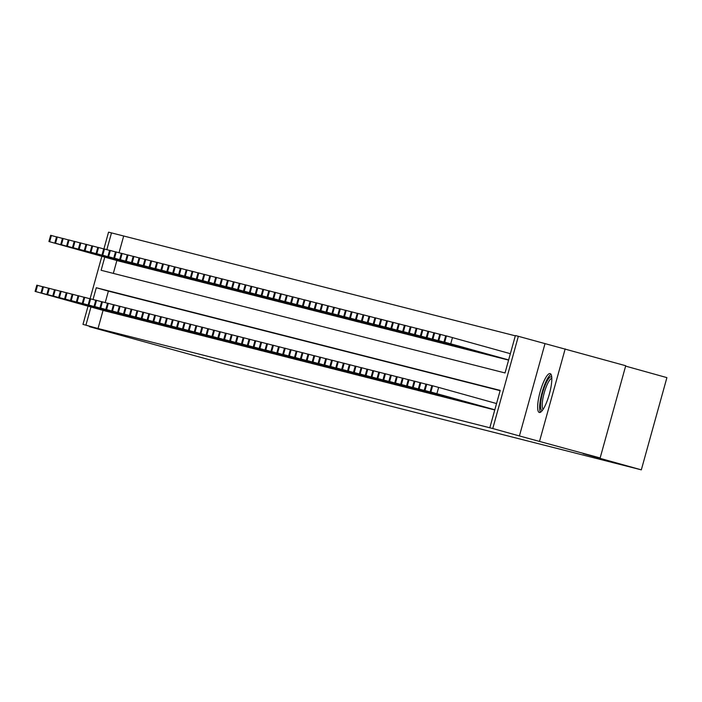 <?xml version="1.0" encoding="UTF-8"?>
<svg xmlns="http://www.w3.org/2000/svg" width="702" height="702" viewBox="0 0 702 702"><rect width="100%" height="100%" fill="white"/><g stroke="black" fill="none" stroke-linecap="round" stroke-linejoin="round"><path stroke-width="1.05" d="M550.122 373.578A20.174 4.747 -74.4 0 0 540.145 391.804A20.174 4.747 -74.4 0 0 539.312 412.46A20.174 4.747 -74.4 0 0 539.338 412.469A20.174 4.747 -74.4 0 0 549.315 394.243A20.174 4.747 -74.4 0 0 550.14 373.587A20.174 4.747 -74.4 0 0 550.122 373.578M104.773 257.134L101.132 270.288L505.028 372.946L515.4 335.556L518.348 336.302L492.769 428.527L489.821 427.781L500.193 390.391L96.288 287.741L93.033 299.491M544.989 343.726L519.41 435.951L600.149 457.958L625.728 365.733L518.348 336.302M625.622 366.119L666.9 377.623L641.321 469.849L225.044 364.048L89.417 326.667L109.617 331.8L82.976 324.377L88.022 306.169M103.922 248.85L108.547 232.151L111.495 232.897L106.853 249.64M515.321 335.828L111.495 232.897M539.601 441.084L565.18 348.859M89.549 326.211L89.417 326.667M488.961 408.511L492.514 409.354M483.064 407.002L486.618 407.853M477.167 405.51L480.721 406.353M471.27 404.019L474.824 404.852M465.373 402.518L468.927 403.352M459.477 401.017L463.03 401.86M453.58 399.517L457.134 400.359M447.683 398.025L451.237 398.859M441.786 396.516L445.34 397.358M435.889 395.024L439.443 395.867M429.993 393.524L433.546 394.366M424.096 392.023L427.65 392.866M418.199 390.531L421.753 391.365M412.302 389.031L415.856 389.864M406.414 387.522L409.968 388.373M400.517 386.03L404.071 386.872M394.621 384.538L398.174 385.372M388.724 383.038L392.278 383.871M382.827 381.537L386.381 382.379M376.93 380.036L380.484 380.879M371.033 378.536L374.587 379.378M365.137 377.035L368.69 377.878M359.24 375.544L362.794 376.377M353.343 374.043L356.897 374.886M347.446 372.543L351 373.385M341.549 371.051L345.103 371.885M335.653 369.55L339.206 370.384M329.756 368.041L333.31 368.892M323.859 366.549L327.413 367.392M317.962 365.049L321.516 365.891M312.065 363.557L315.619 364.391M306.169 362.056L309.722 362.89M300.272 360.556L303.834 361.398M294.384 359.055L297.938 359.898M288.487 357.555L292.041 358.397M282.59 356.063L286.144 356.897M276.693 354.563L280.247 355.405M270.796 353.062L274.35 353.905M264.9 351.562L268.454 352.404M259.003 350.07L262.557 350.903M253.106 348.561L256.66 349.403M247.209 347.069L250.763 347.911M241.312 345.568L244.866 346.411M235.416 344.077L238.97 344.91M229.519 342.576L233.073 343.41M223.622 341.075L227.176 341.918M217.725 339.566L221.279 340.417M211.828 338.074L215.382 338.917M205.932 336.583L209.486 337.416M200.035 335.082L203.589 335.916M194.138 333.582L197.692 334.424M188.25 332.081L191.804 332.923M182.353 330.581L185.907 331.423M176.456 329.08L180.01 329.922M170.56 327.588L174.114 328.431M164.663 326.088L168.217 326.93M158.766 324.587L162.32 325.43M152.869 323.095L156.423 323.929M146.972 321.595L150.526 322.429M141.076 320.086L144.63 320.937M135.179 318.594L138.733 319.436M129.282 317.093L132.836 317.936M123.385 315.602L126.939 316.435M117.488 314.101L121.042 314.944M111.592 312.601L115.146 313.443M123.605 236.276L119.042 252.738M116.883 260.512L113.32 273.385M119.524 261.249L123.078 262.092M125.421 262.741L128.975 263.592M131.318 264.25L134.872 265.084M137.215 265.751L140.769 266.584M143.103 267.243L146.665 268.085M149 268.743L152.562 269.586M154.905 270.235L158.45 271.086M160.802 271.735L164.347 272.578M166.69 273.245L170.244 274.078M172.587 274.736L176.141 275.579M178.483 276.237L182.037 277.079M184.38 277.738L187.934 278.571M190.277 279.238L193.831 280.072M196.174 280.73L199.728 281.572M202.071 282.222L205.625 283.073M207.968 283.731L211.521 284.573M213.864 285.231L217.418 286.065M219.761 286.732L223.315 287.566M225.658 288.224L229.212 289.066M231.555 289.724L235.109 290.567M237.452 291.216L241.005 292.058M243.348 292.725L246.902 293.559M249.245 294.217L252.799 295.059M255.133 295.717L258.696 296.56M261.039 297.209L264.584 298.06M266.927 298.719L270.481 299.552M272.832 300.21L276.377 301.053M278.72 301.711L282.274 302.553M284.617 303.211L288.171 304.054M290.514 304.712L294.068 305.545M296.411 306.212L299.965 307.046M302.308 307.704L305.861 308.547M308.204 309.205L311.758 310.047M314.101 310.696L317.655 311.548M319.998 312.206L323.552 313.039M325.895 313.706L329.449 314.54M331.792 315.198L335.345 316.04M337.688 316.699L341.242 317.541M343.585 318.199L347.139 319.041M349.482 319.691L353.036 320.533M355.379 321.191L358.933 322.034M361.276 322.692L364.829 323.534M367.172 324.184L370.726 325.035M373.06 325.693L376.614 326.527M378.957 327.193L382.511 328.027M384.854 328.685L388.408 329.528M390.751 330.177L394.305 331.028M396.648 331.686L400.201 332.529M402.544 333.187L406.098 334.02M408.441 334.678L411.995 335.521M414.338 336.179L417.892 337.021M420.235 337.68L423.789 338.522M426.132 339.171L429.685 340.014M432.028 340.681L435.582 341.514M437.925 342.172L441.479 343.015M443.822 343.673L447.376 344.515M449.719 345.173L453.273 346.016M455.616 346.674L459.169 347.508M461.512 348.166L465.066 349.008M467.409 349.666L470.963 350.509M473.306 351.158L476.86 352.009M479.194 352.667L482.757 353.501M485.091 354.168L488.645 355.001M490.988 355.66L494.541 356.502M496.884 357.16L500.438 358.002M502.781 358.652L506.335 359.503M103.062 310.363L98.034 328.501L489.821 427.781M500.114 390.672L108.398 291.111L105.221 302.588M105.695 311.1L109.249 311.942M519.41 435.951L492.769 428.527M98.034 328.501L82.976 324.377M600.149 457.958L583.195 453.65L641.321 469.849M90.093 298.701L101.851 256.318M90.953 306.985L85.925 325.123M108.398 291.111L96.288 287.741M105.993 311.179L35.24 291.435L108.942 311.925M48.157 295.051L64.716 299.631L48.166 295.007M36.969 285.214L42.699 286.758M119.814 261.328L49.07 241.585L122.762 262.074M49.07 241.585L50.649 235.319L56.529 236.907M61.978 245.2L78.536 249.78L61.995 245.156M542.383 410.407A17.462 4.107 105.6 0 1 540.882 401.096A17.462 4.107 105.6 0 1 545.866 383.564A17.462 4.107 105.6 0 1 551.711 376.93M551.807 378.308A16.164 3.8 -74.4 0 0 542.523 400.877A16.164 3.8 -74.4 0 0 543.173 409.284M551.044 374.385A20.051 4.712 -74.4 0 0 540.031 402.22A20.051 4.712 -74.4 0 0 540.487 412.241M111.89 312.68L41.137 292.927L114.838 313.425M54.054 296.542L70.612 301.132L54.063 296.507M42.866 286.714L48.596 288.25M117.787 314.171L47.622 294.577L120.735 314.926M59.951 298.043L76.5 302.632L59.96 298.008M47.034 294.428L48.622 288.162L54.493 289.75M123.684 315.672L53.519 296.077L126.632 316.426M65.848 299.543L82.397 304.124L65.856 299.5M52.931 295.928L54.519 289.663L60.39 291.251M129.58 317.172L58.828 297.429L132.529 317.918M71.744 301.044L88.294 305.624L71.753 301M58.828 297.429L60.416 291.163L66.286 292.752M125.711 262.829L54.967 243.076L128.659 263.575M56.686 236.864L62.425 238.399M67.875 246.692L84.433 251.281L67.892 246.656M131.607 264.321L61.451 244.726L134.556 265.075M62.583 238.355L68.313 239.9M73.771 248.192L90.33 252.781L73.78 248.148M137.504 265.821L67.348 246.227L140.453 266.576M66.751 246.077L68.34 239.812L74.21 241.4M79.668 249.693L96.227 254.273L79.677 249.649M143.401 267.322L73.245 247.727L146.349 268.067M72.648 247.578L74.236 241.312L80.107 242.901M85.565 251.193L102.123 255.774L85.574 251.149M135.477 318.673L64.724 298.929L138.426 319.419M77.641 302.536L94.191 307.125L77.65 302.501M66.444 292.708L72.183 294.243M149.298 268.822L78.545 249.07L152.246 269.568M78.545 249.07L80.133 242.813L86.004 244.393M91.462 252.685L108.02 257.274L91.471 252.65M141.365 320.173L70.621 300.421L144.314 320.919M83.529 304.036L100.088 308.626L83.547 304.001M72.341 294.208L78.08 295.744M147.262 321.665L77.106 302.071L150.21 322.42M89.426 305.537L105.984 310.126L89.444 305.493M78.238 295.7L83.977 297.244M153.159 323.166L83.003 303.571L156.107 323.92M95.323 307.037L111.881 311.618L95.34 306.993M82.415 303.422L84.003 297.157L89.874 298.745M159.056 324.666L88.312 304.922L162.004 325.412M101.22 308.538L117.778 313.118L101.237 308.494M88.312 304.922L89.891 298.657L95.77 300.245M164.952 326.167L94.208 306.414L167.901 326.913M107.116 310.03L123.675 314.619L107.134 309.994M95.928 300.202L101.667 301.737M155.195 270.323L84.442 250.57L158.143 271.069M84.442 250.57L86.03 244.305L91.901 245.893M97.359 254.185L113.917 258.775L97.359 254.185M161.091 271.814L90.927 252.22L164.04 272.569M90.339 252.071L91.927 245.805L97.797 247.394M103.255 255.686L119.814 260.275L103.264 255.642M166.988 273.315L96.235 253.571L169.937 274.061M97.964 247.35L103.694 248.894M109.152 257.186L125.711 261.767L109.161 257.143M172.885 274.815L102.132 255.072L175.833 275.561M103.861 248.85L109.591 250.395M115.049 258.687L131.607 263.268L115.058 258.643M178.782 276.316L108.029 256.563L181.73 277.062M108.029 256.563L109.617 250.307L115.488 251.886M120.946 260.179L137.504 264.768L120.955 260.144M170.849 327.658L100.693 308.064L173.798 328.413M113.013 311.53L129.572 316.119L113.022 311.495M100.105 307.915L101.685 301.649L107.564 303.238M184.679 277.808L114.514 258.213L187.627 278.562M113.926 258.064L115.514 251.799L121.385 253.387M126.843 261.679L143.392 266.269L126.851 261.635M176.746 329.159L106.59 309.564L179.694 329.914M118.91 313.031L135.468 317.611L118.919 312.987M105.993 309.415L107.581 303.15L113.452 304.738M190.575 279.308L120.411 259.714L193.524 280.063M119.823 259.565L121.411 253.299L127.281 254.887M132.739 263.18L149.289 267.76L132.748 263.136M182.643 330.66L112.487 311.065L185.591 331.405M124.807 314.531L141.365 319.112L124.816 314.487M113.619 304.694L119.349 306.239M196.472 280.809L125.719 261.065L199.421 281.555M125.719 261.065L127.308 254.8L133.178 256.388M138.636 264.68L155.186 269.261L138.645 264.636M188.54 332.16L118.384 312.565L191.488 332.906M130.704 316.023L147.262 320.612L130.712 315.988M119.515 306.195L125.246 307.739M202.369 282.309L131.616 262.557L205.317 283.055M133.336 256.344L139.075 257.88M144.533 266.172L161.083 270.761L144.542 266.137M194.436 333.661L124.28 314.057L197.385 334.406M136.6 317.523L153.159 322.113L136.609 317.488M123.684 313.908L125.272 307.643L131.142 309.231M208.257 283.81L137.513 264.057L211.205 284.556M139.233 257.845L144.972 259.38M150.421 267.673L166.979 272.262L150.439 267.637M200.333 335.152L130.168 315.558L203.282 335.907M142.497 319.024L159.056 323.613L142.506 318.98M129.58 315.409L131.169 309.143L137.039 310.732M214.154 285.302L143.998 265.707L217.102 286.056M143.41 265.558L144.998 259.292L150.869 260.881M156.318 269.173L172.876 273.762L156.335 269.129M206.23 336.653L136.065 317.058L209.178 337.408M148.394 320.524L164.952 325.105L148.403 320.481M135.477 316.909L137.065 310.644L142.936 312.232M212.127 338.153L141.374 318.41L215.075 338.899M154.291 322.025L170.849 326.605L154.3 321.981M141.374 318.41L142.962 312.144L148.833 313.733M218.024 339.654L147.271 319.901L220.972 340.4M160.188 323.517L176.746 328.106L160.196 323.482M149 313.689L154.73 315.224M223.92 341.146L153.756 321.551L226.869 341.9M166.084 325.017L182.634 329.607L166.093 324.982M154.896 315.18L160.626 316.725M229.817 342.646L159.652 323.052L232.766 343.401M171.981 326.518L188.531 331.107L171.99 326.474M159.064 322.902L160.653 316.637L166.523 318.225M235.714 344.147L164.961 324.403L238.662 344.893M177.878 328.018L194.428 332.599L177.887 327.974M164.961 324.403L166.549 318.138L172.42 319.726M241.611 345.647L170.858 325.903L244.559 346.393M183.775 329.519L200.324 334.099L183.784 329.475M172.578 319.682L178.317 321.226M247.508 347.148L177.343 327.544L250.447 347.894M189.672 331.011L206.221 335.6L189.68 330.975M176.755 327.395L178.343 321.13L184.214 322.718M253.396 348.64L183.24 329.045L256.344 349.394M195.56 332.511L212.118 337.1L195.577 332.467M182.652 328.896L184.24 322.63L190.11 324.219M259.292 350.14L189.136 330.545L262.241 350.895M201.456 334.012L218.015 338.592L201.474 333.968M190.268 324.175L196.007 325.719M265.189 351.641L194.445 331.897L268.138 352.386M207.353 335.512L223.912 340.093L207.371 335.468M194.445 331.897L196.025 325.631L201.904 327.22M271.086 353.141L200.342 333.389L274.034 353.887M213.25 337.004L229.808 341.593L213.268 336.969M202.062 327.176L207.801 328.712M276.983 354.642L206.239 334.889L279.931 355.387M219.147 338.504L235.705 343.094L219.164 338.469M206.239 334.889L207.818 328.624L213.698 330.212M282.88 356.133L212.724 336.539L285.828 356.888M225.044 340.005L241.602 344.594L225.052 339.961M212.136 336.39L213.715 330.124L219.586 331.713M288.776 357.634L218.62 338.039L291.725 358.38M230.94 341.505L247.499 346.086L230.949 341.462M218.024 337.89L219.612 331.625L225.482 333.213M294.673 359.134L224.517 339.54L297.622 359.88M236.837 343.006L253.396 347.587L236.846 342.962M225.649 333.169L231.379 334.714M300.57 360.635L230.414 341.032L303.518 361.381M242.734 344.498L259.292 349.087L242.743 344.463M231.546 334.67L237.276 336.205M306.467 362.127L236.311 342.532L309.415 362.881M248.631 345.998L265.189 350.588L248.64 345.954M235.714 342.383L237.302 336.118L243.173 337.706M220.051 286.802L149.307 267.058L222.999 287.548M149.307 267.058L150.895 260.793L156.765 262.381M162.215 270.674L178.773 275.254L162.232 270.63M225.947 288.303L155.203 268.559L228.896 289.048M155.203 268.559L156.783 262.294L162.662 263.882M168.111 272.174L184.67 276.755L168.129 272.13M231.844 289.803L161.1 270.051L234.793 290.549M161.1 270.051L162.68 263.794L168.559 265.374M174.008 273.666L190.567 278.255L174.008 273.666M237.741 291.295L167.585 271.7L240.689 292.05M166.997 271.551L168.577 265.286L174.456 266.874M179.905 275.166L196.463 279.756L179.914 275.123M243.638 292.795L173.482 273.201L246.586 293.55M174.614 266.83L180.344 268.375M185.802 276.667L202.36 281.248L185.811 276.623M249.535 294.296L179.379 274.701L252.483 295.042M178.782 274.552L180.37 268.287L186.241 269.875M191.699 278.167L208.257 282.748L191.707 278.124M255.431 295.796L184.679 276.044L258.38 296.542M184.679 276.044L186.267 269.787L192.137 271.367M197.595 279.659L214.154 284.249L197.604 279.624M261.328 297.297L191.172 277.694L264.277 298.043M190.575 277.544L192.164 271.279L198.034 272.867M203.492 281.16L220.051 285.749L203.501 281.125M267.225 298.789L197.06 279.194L270.173 299.543M196.472 279.045L198.061 272.78L203.931 274.368M209.389 282.66L225.947 287.25L209.398 282.616M273.122 300.289L202.369 280.546L276.07 301.035M202.369 280.546L203.957 274.28L209.828 275.868M215.286 284.161L231.844 288.741L215.295 284.117M279.019 301.79L208.266 282.046L281.967 302.536M209.995 275.825L215.725 277.369M221.183 285.661L237.741 290.242L221.191 285.617M284.915 303.29L214.163 283.538L287.864 304.036M215.891 277.325L221.621 278.861M227.079 287.153L243.638 291.742L227.088 287.118M290.812 304.782L220.647 285.188L293.761 305.537M220.059 285.038L221.648 278.773L227.518 280.361M232.976 288.654L249.535 293.243L232.985 288.61M296.709 306.283L226.544 286.688L299.657 307.037M225.956 286.539L227.545 280.273L233.415 281.862M238.873 290.154L255.423 294.735L238.882 290.11M302.606 307.783L231.853 288.039L305.554 308.529M231.853 288.039L233.441 281.774L239.312 283.362M244.77 291.655L261.32 296.235L244.779 291.611M308.503 309.284L237.75 289.54L311.451 310.03M237.75 289.54L239.338 283.275L245.209 284.854M250.667 293.146L267.216 297.736L250.667 293.146M314.399 310.784L243.647 291.032L317.348 311.53M245.367 284.819L251.105 286.355M256.563 294.647L273.113 299.236L256.572 294.612M320.287 312.276L250.131 292.681L323.236 313.031M251.263 286.311L257.002 287.855M262.451 296.147L279.01 300.737L262.469 296.104M312.364 363.627L242.199 344.033L315.312 364.382M254.528 347.499L271.086 352.079L254.536 347.455M241.611 343.883L243.199 337.618L249.07 339.206M318.26 365.128L247.508 345.384L321.209 365.874M260.424 348.999L276.983 353.58L260.433 348.955M247.508 345.384L249.096 339.119L254.966 340.707M324.157 366.628L253.404 346.876L327.106 367.374M266.321 350.491L282.88 355.08L266.33 350.456M253.404 346.876L254.993 340.619L260.863 342.199M330.054 368.129L259.301 348.376L333.002 368.875M272.218 351.992L288.776 356.581L272.227 351.956M261.03 342.164L266.76 343.699M335.951 369.621L265.786 350.026L338.899 370.375M278.115 353.492L294.664 358.081L278.124 353.448M266.927 343.655L272.657 345.2M341.848 371.121L271.095 351.377L344.796 371.867M284.012 354.993L300.561 359.573L284.02 354.949M271.095 351.377L272.683 345.112L278.554 346.7M347.744 372.622L276.992 352.878L350.693 373.367M289.908 356.493L306.458 361.074L289.917 356.449M278.712 346.656L284.45 348.201M353.641 374.122L282.888 354.37L356.59 374.868M295.805 357.985L312.355 362.574L295.814 357.95M282.888 354.37L284.477 348.113L290.347 349.693M359.529 375.614L289.373 356.019L362.478 376.369M301.693 359.485L318.252 364.075L301.711 359.442M288.785 355.87L290.374 349.605L296.244 351.193M365.426 377.114L295.27 357.52L368.375 377.869M307.59 360.986L324.148 365.567L307.608 360.942M294.682 357.371L296.27 351.105L302.141 352.694M326.184 313.776L256.028 294.182L329.133 314.531M255.44 294.033L257.029 287.767L262.899 289.356M268.348 297.648L284.907 302.229L268.366 297.604M332.081 315.277L261.337 295.533L335.029 316.023M261.337 295.533L262.925 289.268L268.796 290.856M274.245 299.149L290.803 303.729L274.263 299.105M337.978 316.777L267.234 297.025L340.926 317.523M267.234 297.025L268.813 290.768L274.693 292.348M280.142 300.64L296.7 305.23L280.159 300.605M343.875 318.269L273.719 298.675L346.823 319.024M274.851 292.304L280.589 293.848M286.039 302.141L302.597 306.73L286.056 302.106M349.772 319.77L279.615 300.175L352.72 320.524M279.027 300.026L280.607 293.761L286.486 295.349M291.935 303.641L308.494 308.222L291.944 303.597M355.668 321.27L285.512 301.676L358.617 322.016M286.644 295.305L292.374 296.849M297.832 305.142L314.391 309.722L297.841 305.098M361.565 322.771L291.409 303.176L364.513 323.517M292.541 296.806L298.271 298.341M303.729 306.634L320.287 311.223L303.738 306.598M367.462 324.271L297.306 304.668L370.41 325.017M296.709 304.519L298.297 298.253L304.168 299.842M309.626 308.134L326.184 312.723L309.635 308.099M373.359 325.763L303.203 306.169L376.307 326.518M302.606 306.019L304.194 299.754L310.065 301.342M315.523 309.635L332.081 314.224L315.531 309.591M379.255 327.264L309.091 307.669L382.204 328.018M308.503 307.52L310.091 301.255L315.961 302.843M321.419 311.135L337.978 315.716L321.428 311.091M371.323 378.615L300.579 358.871L374.271 379.361M313.487 362.486L330.045 367.067L313.504 362.443M302.299 352.65L308.038 354.194M385.152 328.764L314.399 309.02L388.101 329.51M314.399 309.02L315.988 302.755L321.858 304.343M327.316 312.636L343.875 317.216L327.325 312.592M377.22 380.115L306.476 360.363L380.168 380.861M319.384 363.978L335.942 368.568L319.401 363.943M308.196 354.15L313.934 355.686M383.116 381.616L312.372 361.863L386.065 382.362M325.28 365.479L341.839 370.068L325.298 365.444M312.372 361.863L313.952 355.598L319.831 357.186M389.013 383.108L318.857 363.513L391.962 383.862M331.177 366.979L347.736 371.569L331.195 366.935M318.269 363.364L319.849 357.099L325.728 358.687M394.91 384.608L324.166 364.864L397.858 385.354M337.074 368.48L353.632 373.06L337.083 368.436M324.166 364.864L325.746 358.599L331.616 360.187M400.807 386.109L330.651 366.514L403.755 386.855M342.971 369.98L359.529 374.561L342.98 369.936M330.054 366.365L331.642 360.1L337.513 361.688M406.704 387.609L336.548 368.006L409.652 388.355M348.868 371.472L365.426 376.061L348.876 371.437M337.68 361.644L343.41 363.18M412.6 389.101L342.444 369.506L415.549 389.856M354.764 372.973L371.323 377.562L354.773 372.929M343.576 363.136L349.306 364.68M418.497 390.602L348.332 371.007L421.446 391.356M360.661 374.473L377.22 379.054L360.67 374.429M347.744 370.858L349.333 364.592L355.203 366.181M424.394 392.102L353.641 372.358L427.342 392.848M366.558 375.974L383.116 380.554L366.567 375.93M353.641 372.358L355.23 366.093L361.1 367.681M430.291 393.603L359.538 373.85L433.239 394.348M372.455 377.465L389.013 382.055L372.464 377.43M359.538 373.85L361.126 367.594L366.997 369.173M391.049 330.265L320.296 310.512L393.998 331.011M322.025 304.299L327.755 305.835M333.213 314.127L349.772 318.717L333.222 314.092M396.946 331.756L326.781 312.162L399.894 332.511M327.922 305.791L333.652 307.336M339.11 315.628L355.668 320.217L339.119 315.593M402.843 333.257L332.678 313.662L405.791 334.012M332.09 313.513L333.678 307.248L339.549 308.836M345.007 317.128L361.556 321.709L345.015 317.085M408.739 334.757L337.987 315.014L411.688 335.503M337.987 315.014L339.575 308.748L345.445 310.337M350.903 318.629L367.453 323.21L350.912 318.585M414.636 336.258L343.883 316.514L417.585 337.004M343.883 316.514L345.472 310.249L351.342 311.837M356.8 320.121L373.35 324.71L356.809 320.086M420.533 337.759L349.78 318.006L423.481 338.504M351.5 311.793L357.239 313.329M362.697 321.621L379.247 326.211L362.697 321.621M426.43 339.25L356.265 319.656L429.37 340.005M355.677 319.507L357.265 313.241L363.136 314.829M368.594 323.122L385.144 327.711L368.603 323.078M432.318 340.751L362.162 321.156L435.266 341.505M363.294 314.786L369.033 316.33M374.482 324.622L391.04 329.203L374.499 324.578M438.215 342.251L367.471 322.508L441.163 342.997M367.471 322.508L369.059 316.242L374.929 317.83M380.379 326.123L396.937 330.703L380.396 326.079M444.112 343.752L373.367 323.999L447.06 344.498M373.367 323.999L374.947 317.743L380.826 319.322M386.275 327.615L402.834 332.204L386.293 327.58M436.188 395.103L365.435 375.351L439.136 395.849M378.352 378.966L394.91 383.555L378.36 378.931M365.435 375.351L367.023 369.085L372.894 370.674M450.008 345.244L379.852 325.649L452.957 345.998M380.984 319.278L386.723 320.823M392.172 329.115L408.731 333.704L392.19 329.08M442.084 396.595L371.92 377L445.033 397.35M384.248 380.466L400.807 385.056L384.257 380.423M371.332 376.851L372.92 370.586L378.79 372.174M455.905 346.744L385.749 327.15L458.854 347.499M385.161 327L386.741 320.735L392.62 322.323M398.069 330.616L414.628 335.205L398.087 330.572M447.981 398.095L377.228 378.352L450.93 398.841M390.145 381.967L406.695 386.548L390.154 381.923M378.957 372.13L384.687 373.675M461.802 348.245L391.058 328.501L464.75 348.991M391.058 328.501L392.637 322.236L398.508 323.824M403.966 332.116L420.524 336.697L403.975 332.072M453.878 399.596L383.125 379.852L456.827 400.342M396.042 383.467L412.592 388.048L396.051 383.424M384.854 373.631L390.584 375.175M467.699 349.745L397.543 330.151L470.647 350.491M398.675 323.78L404.405 325.324M409.863 333.617L426.421 338.197L409.871 333.573M459.775 401.096L389.022 381.344L462.723 401.842M401.939 384.959L418.489 389.549L401.948 384.924M389.022 381.344L390.61 375.087L396.481 376.667M473.596 351.246L403.439 331.642L476.544 351.992M404.571 325.28L410.301 326.816M415.76 335.108L432.318 339.698L415.768 335.073M465.672 402.588L395.507 382.994L468.62 403.343M407.836 386.46L424.385 391.049L407.844 386.416M394.919 382.844L396.507 376.579L402.378 378.167M479.492 352.737L409.336 333.143L482.441 353.492M408.739 332.994L410.328 326.728L416.198 328.317M421.656 336.609L438.215 341.198L421.665 336.565M471.56 404.089L401.404 384.494L474.508 404.843M413.724 387.96L430.282 392.541L413.741 387.916M400.816 384.345L402.404 378.08L408.274 379.668M477.457 405.589L406.712 385.846L480.405 406.335M419.62 389.461L436.179 394.041L419.638 389.417M406.712 385.846L408.301 379.58L414.171 381.168M483.353 407.09L412.609 387.346L486.302 407.836M425.517 390.953L442.076 395.542L425.535 390.917M414.329 381.125L420.068 382.66M489.25 408.59L418.506 388.838L492.199 409.336M431.414 392.453L447.973 397.042L431.432 392.418M420.226 382.625L425.965 384.161M494.761 409.977L424.254 390.303L494.778 409.907M437.311 393.954L453.869 398.543L437.328 393.91M424.403 390.338L425.982 384.073L431.862 385.661M494.796 409.845L430.15 391.804L494.813 409.775M496.542 403.545L438.636 387.407L436.907 393.638M443.208 395.454L459.766 400.035L443.216 395.41M430.3 391.839L431.879 385.573L438.636 387.407M485.389 354.238L415.233 334.643L488.338 354.993M414.636 334.494L416.225 328.229L422.095 329.817M427.553 338.11L444.112 342.69L427.562 338.066M491.286 355.738L420.533 335.995L494.234 356.484M420.533 335.995L422.121 329.729L427.992 331.318M433.45 339.61L450.008 344.191L433.459 339.566M497.183 357.239L426.43 337.486L500.131 357.985M426.43 337.486L428.018 331.23L433.889 332.809M439.347 341.102L455.905 345.691L439.347 341.102M503.08 358.74L432.327 338.987L506.028 359.485M432.327 338.987L433.915 332.722L439.785 334.31M445.243 342.602L461.802 347.192L445.252 342.567M508.581 360.126L438.083 340.452L508.599 360.056M439.952 334.266L445.682 335.81M451.14 344.103L467.699 348.692L451.149 344.059M510.363 353.694L445.709 335.723L443.98 341.953L508.617 359.994M444.12 341.988L508.643 359.924M457.037 345.603L473.587 350.184L457.046 345.56M36.969 285.196L35.24 291.435M37.557 285.354L35.828 291.584M49.658 241.734L51.386 235.503M42.866 286.697L41.137 292.927M43.454 286.846L41.725 293.076M49.351 288.346L47.622 294.577M55.247 289.847L53.519 296.077M61.144 291.348L59.416 297.578M55.555 243.225L57.283 236.995M54.967 243.076L56.695 236.846M61.451 244.726L63.18 238.496M60.863 244.577L62.583 238.347M67.348 246.227L69.077 239.996M73.245 247.727L74.974 241.497M66.453 292.69L64.724 298.929M67.041 292.839L65.312 299.078M79.142 249.228L80.862 242.989M72.35 294.191L70.621 300.421M72.938 294.34L71.209 300.57M78.247 295.691L76.518 301.921M78.835 295.84L77.106 302.071M84.731 297.341L83.003 303.571M90.628 298.841L88.9 305.072M95.937 300.184L94.208 306.414M96.525 300.333L94.796 306.572M85.03 250.719L86.758 244.489M90.927 252.22L92.655 245.99M96.823 253.72L98.552 247.49M96.235 253.571L97.964 247.341M102.72 255.221L104.449 248.991M102.132 255.072L103.861 248.833M108.617 256.713L110.346 250.482M102.422 301.834L100.693 308.064M114.514 258.213L116.242 251.983M108.319 303.334L106.59 309.564M120.411 259.714L122.139 253.483M113.619 304.686L111.89 310.916M114.215 304.835L112.487 311.065M126.307 261.214L128.036 254.984M119.515 306.177L117.787 312.416M120.112 306.326L118.384 312.565M132.204 262.715L133.933 256.476M131.616 262.557L133.345 256.327M126 307.827L124.28 314.057M138.101 264.206L139.83 257.976M137.513 264.057L139.242 257.827M131.897 309.328L130.168 315.558M143.998 265.707L145.726 259.477M137.794 310.828L136.065 317.058M143.691 312.329L141.962 318.559M149 313.671L147.271 319.901M149.587 313.82L147.859 320.059M154.896 315.172L153.168 321.402M155.484 315.321L153.756 321.551M161.381 316.821L159.652 323.052M167.278 318.322L165.549 324.552M172.587 319.664L170.858 325.903M173.175 319.822L171.446 326.053M179.071 321.314L177.343 327.544M184.968 322.815L183.24 329.045M190.277 324.166L188.548 330.396M190.865 324.315L189.136 330.545M196.762 325.816L195.033 332.046M202.071 327.158L200.342 333.389M202.659 327.308L200.93 333.547M208.555 328.808L206.827 335.038M214.452 330.309L212.724 336.539M220.349 331.809L218.62 338.039M225.649 333.152L223.92 339.391M226.246 333.31L224.517 339.54M231.546 334.652L229.817 340.882M232.134 334.801L230.414 341.032M238.031 336.302L236.311 342.532M149.895 267.208L151.623 260.977M155.791 268.708L157.52 262.478M161.688 270.2L163.417 263.97M167.585 271.7L169.314 265.47M173.482 273.201L175.21 266.971M172.885 273.052L174.614 266.821M179.379 274.701L181.107 268.471M185.275 276.202L187.004 269.963M191.172 277.694L192.892 271.463M197.06 279.194L198.789 272.964M202.957 280.695L204.686 274.464M208.854 282.195L210.582 275.965M208.266 282.046L209.995 275.807M214.751 283.687L216.479 277.457M214.163 283.538L215.891 277.308M220.647 285.188L222.376 278.957M226.544 286.688L228.273 280.458M232.441 288.189L234.17 281.958M238.338 289.689L240.066 283.45M244.235 291.181L245.963 284.951M243.647 291.032L245.375 284.801M250.131 292.681L251.86 286.451M249.543 292.532L251.272 286.302M243.927 337.802L242.199 344.033M249.824 339.303L248.096 345.533M255.721 340.795L253.992 347.034M261.03 342.146L259.301 348.376M261.618 342.295L259.889 348.525M266.927 343.647L265.198 349.877M267.515 343.796L265.786 350.026M273.411 345.296L271.683 351.526M278.72 346.639L276.992 352.878M279.308 346.797L277.58 353.027M285.205 348.289L283.476 354.519M291.102 349.789L289.373 356.019M296.999 351.29L295.27 357.52M256.028 294.182L257.757 287.952M261.925 295.682L263.654 289.452M267.822 297.174L269.55 290.944M273.719 298.675L275.447 292.444M273.131 298.525L274.859 292.295M279.615 300.175L281.344 293.945M285.512 301.676L287.241 295.445M284.915 301.527L286.644 295.296M291.409 303.176L293.138 296.937M290.812 303.027L292.541 296.788M297.306 304.668L299.034 298.438M303.203 306.169L304.922 299.938M309.091 307.669L310.819 301.439M302.308 352.641L300.579 358.871M302.895 352.79L301.167 359.02M314.987 309.17L316.716 302.939M308.204 354.133L306.476 360.363M308.792 354.282L307.064 360.521M314.689 355.782L312.96 362.013M320.586 357.283L318.857 363.513M326.483 358.783L324.754 365.014M332.379 360.284L330.651 366.514M337.68 361.627L335.951 367.857M338.276 361.776L336.548 368.006M343.576 363.127L341.848 369.357M344.164 363.276L342.444 369.506M350.061 364.777L348.332 371.007M355.958 366.277L354.229 372.508M361.855 367.769L360.126 374.008M320.884 310.661L322.613 304.431M320.296 310.512L322.025 304.282M326.781 312.162L328.51 305.932M326.193 312.013L327.922 305.782M332.678 313.662L334.406 307.432M338.575 315.163L340.303 308.933M344.471 316.663L346.2 310.424M350.368 318.155L352.097 311.925M349.78 318.006L351.509 311.776M356.265 319.656L357.994 313.425M362.162 321.156L363.89 314.926M361.574 321.007L363.303 314.777M368.059 322.657L369.787 316.426M373.955 324.157L375.684 317.918M367.751 369.27L366.023 375.5M379.852 325.649L381.581 319.419M379.264 325.5L380.993 319.27M373.648 370.77L371.92 377M385.749 327.15L387.478 320.919M378.957 372.121L377.228 378.352M379.545 372.271L377.816 378.501M391.646 328.65L393.374 322.42M384.854 373.613L383.125 379.852M385.442 373.771L383.713 380.001M397.543 330.151L399.271 323.912M396.946 330.001L398.675 323.762M391.339 375.263L389.61 381.493M403.439 331.642L405.168 325.412M402.843 331.493L404.571 325.263M397.235 376.763L395.507 382.994M409.336 333.143L411.056 326.913M403.132 378.264L401.404 384.494M409.029 379.764L407.3 385.995M414.338 381.107L412.609 387.346M414.926 381.256L413.197 387.495M420.235 382.608L418.506 388.838M420.823 382.757L419.094 388.987M426.719 384.257L424.991 390.487M432.616 385.758L430.888 391.988M415.233 334.643L416.953 328.413M421.121 336.144L422.85 329.914M427.018 337.644L428.746 331.405M432.915 339.136L434.643 332.906M438.811 340.637L440.54 334.406M438.223 340.488L439.952 334.257M450.737 343.787L452.465 337.557M444.708 342.137L446.437 335.907M36.829 285.17L35.1 291.4M48.921 241.549L50.649 235.319M42.725 286.67L40.997 292.901M48.622 288.162L46.894 294.392M54.519 289.663L52.79 295.893M60.416 291.163L58.687 297.394M54.817 243.05L56.546 236.811M60.714 244.542L62.443 238.311M66.611 246.042L68.34 239.812M72.508 247.543L74.236 241.312M66.313 292.664L64.584 298.894M78.405 249.043L80.133 242.813M72.209 294.156L70.481 300.395M78.106 295.656L76.378 301.886M84.003 297.157L82.274 303.387M89.891 298.657L88.171 304.887M95.788 300.158L94.059 306.388M84.301 250.544L86.03 244.305M90.198 252.036L91.927 245.805M96.095 253.536L97.824 247.306M101.992 255.037L103.721 248.806M107.889 256.537L109.617 250.307M101.685 301.649L99.956 307.88M113.785 258.029L115.514 251.799M107.581 303.15L105.853 309.38M119.682 259.529L121.411 253.299M113.478 304.65L111.75 310.881M125.579 261.03L127.308 254.8M119.375 306.151L117.646 312.381M131.476 262.53L133.204 256.3M125.272 307.643L123.543 313.882M137.373 264.031L139.101 257.792M131.169 309.143L129.44 315.373M143.269 265.523L144.998 259.292M137.065 310.644L135.337 316.874M142.962 312.144L141.234 318.375M148.859 313.645L147.13 319.875M154.756 315.137L153.027 321.367M160.653 316.637L158.924 322.867M166.549 318.138L164.821 324.368M172.446 319.638L170.718 325.868M178.343 321.13L176.614 327.369M184.24 322.63L182.511 328.861M190.137 324.131L188.408 330.361M196.025 325.631L194.305 331.862M201.922 327.132L200.202 333.362M207.818 328.624L206.09 334.863M213.715 330.124L211.986 336.355M219.612 331.625L217.883 337.855M225.509 333.125L223.78 339.356M231.406 334.617L229.677 340.856M237.302 336.118L235.574 342.348M149.166 267.023L150.895 260.793M155.063 268.524L156.783 262.294M160.951 270.024L162.68 263.794M166.848 271.516L168.577 265.286M172.745 273.017L174.473 266.786M178.641 274.517L180.37 268.287M184.538 276.018L186.267 269.787M190.435 277.518L192.164 271.279M196.332 279.01L198.061 272.78M202.229 280.51L203.957 274.28M208.125 282.011L209.854 275.781M214.022 283.511L215.751 277.281M219.919 285.003L221.648 278.773M225.816 286.504L227.545 280.273M231.713 288.004L233.441 281.774M237.609 289.505L239.338 283.275M243.506 291.005L245.235 284.766M249.403 292.497L251.132 286.267M243.199 337.618L241.47 343.848M249.096 339.119L247.367 345.349M254.993 340.619L253.264 346.849M260.89 342.111L259.161 348.35M266.786 343.611L265.058 349.842M272.683 345.112L270.954 351.342M278.58 346.612L276.851 352.843M284.477 348.113L282.748 354.343M290.374 349.605L288.645 355.835M296.27 351.105L294.542 357.336M255.3 293.998L257.029 287.767M261.197 295.498L262.925 289.268M267.093 296.999L268.813 290.768M272.981 298.49L274.71 292.26M278.878 299.991L280.607 293.761M284.775 301.491L286.504 295.261M290.672 302.992L292.401 296.762M296.569 304.493L298.297 298.253M302.465 305.984L304.194 299.754M308.362 307.485L310.091 301.255M302.167 352.606L300.438 358.836M314.259 308.985L315.988 302.755M308.055 354.106L306.335 360.337M313.952 355.598L312.223 361.837M319.849 357.099L318.12 363.329M325.746 358.599L324.017 364.829M331.642 360.1L329.914 366.33M337.539 361.6L335.81 367.83M343.436 363.092L341.707 369.322M349.333 364.592L347.604 370.823M355.23 366.093L353.501 372.323M361.126 367.594L359.398 373.824M320.156 310.486L321.885 304.256M326.053 311.978L327.781 305.747M331.949 313.478L333.678 307.248M337.846 314.979L339.575 308.748M343.743 316.479L345.472 310.249M349.64 317.98L351.369 311.741M355.537 319.471L357.265 313.241M361.433 320.972L363.162 314.742M367.33 322.472L369.059 316.242M373.227 323.973L374.947 317.743M367.023 369.085L365.294 375.324M379.124 325.465L380.844 319.234M372.92 370.586L371.191 376.816M385.012 326.965L386.741 320.735M378.817 372.086L377.088 378.317M390.909 328.466L392.637 322.236M384.714 373.587L382.985 379.817M396.805 329.966L398.534 323.736M390.61 375.087L388.882 381.318M402.702 331.467L404.431 325.228M396.507 376.579L394.778 382.809M408.599 332.959L410.328 326.728M402.404 378.08L400.675 384.31M408.301 379.58L406.572 385.81M414.198 381.081L412.469 387.311M420.086 382.572L418.366 388.811M425.982 384.073L424.254 390.303M431.879 385.573L430.15 391.804M414.496 334.459L416.225 328.229M420.393 335.96L422.121 329.729M426.289 337.46L428.018 331.23M432.186 338.961L433.915 332.722M438.083 340.452L439.812 334.222M443.98 341.953L445.709 335.723"/></g></svg>
